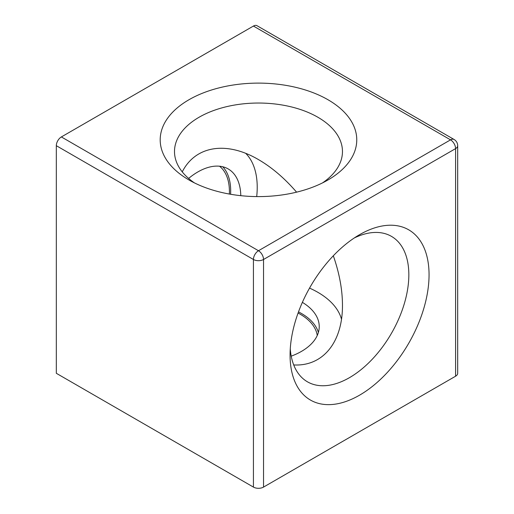 <?xml version="1.0" encoding="UTF-8"?>
<svg xmlns="http://www.w3.org/2000/svg" width="514" height="514" viewBox="0 0 514 514"><rect width="100%" height="100%" fill="white"/><g stroke="black" fill="none" stroke-linecap="round" stroke-linejoin="round"><path stroke-width="0.77" d="M317.247 335.494A58.969 34.046 0 0 0 298.069 313.045M298.499 311.882A60.755 35.074 180 0 1 318.384 332.442M302.373 302.354A60.755 35.074 180 0 1 319.233 326.602A60.755 35.074 180 0 1 291.22 356.151M229.366 194.048A58.969 34.046 120 0 0 219.517 166.215M222.729 166.761A60.755 35.074 -60 0 1 230.587 194.26M188.612 178.429A60.755 35.074 -60 0 1 228.21 168.945A60.755 35.074 -60 0 1 240.783 195.667M455.59 376.209A7.145 4.125 0 0 0 457.685 373.292L457.685 145.687A7.145 4.125 180 0 1 455.59 148.61L455.59 376.209L263.534 487.092L263.534 259.486A7.145 4.125 -120 0 0 258.478 250.736A7.145 4.125 120 0 0 253.428 259.486A7.145 4.125 0 0 0 263.534 259.486L455.59 148.61A7.145 4.125 60 0 0 450.534 139.853A7.145 4.125 -60 0 1 454.106 139.5L257 25.7A7.145 4.125 120 0 0 253.428 26.053L61.372 136.936A7.145 4.125 120 0 0 56.315 145.687L56.315 373.292L253.428 487.092A7.145 4.125 0 0 0 263.534 487.092M290.069 355.052A98.277 56.739 120 0 0 359.562 395.176A98.277 56.739 120 0 0 429.055 274.81A98.277 56.739 120 0 0 359.562 234.686A98.277 56.739 120 0 0 290.069 355.052M188.985 179.977A98.277 56.739 0 0 0 327.977 179.977A98.277 56.739 0 0 0 327.971 99.729A98.277 56.739 0 0 0 188.985 99.729A98.277 56.739 0 0 0 188.985 179.977L188.985 179.977M194.44 182.894A83.981 48.489 180 0 1 174.497 151.527A83.981 48.489 180 0 1 258.478 103.038A83.981 48.489 180 0 1 342.465 151.527A83.981 48.489 180 0 1 322.522 182.894M182.245 171.869C195.455 145.77 226.423 140.785 258.478 159.597C271.9 167.41 284.602 178.262 296.584 192.152M354.307 237.95A83.981 48.489 -60 0 1 391.443 236.363A83.981 48.489 -60 0 1 391.443 333.342A83.981 48.489 -60 0 1 307.462 381.825A83.981 48.489 -60 0 1 290.269 348.871M293.719 364.946C322.927 366.553 342.729 342.228 342.465 305.059C342.408 289.53 339.356 273.101 333.323 255.779M245.718 153.352A83.981 48.489 -60 0 1 256.704 196.586M309.537 288.11A83.981 48.489 180 0 1 341.489 319.233M253.428 26.053L450.534 139.853L258.478 250.736L61.372 136.936M56.315 145.687L253.428 259.486L253.428 487.092M457.685 145.687A7.145 7.145 0 0 0 454.106 139.5"/></g></svg>
